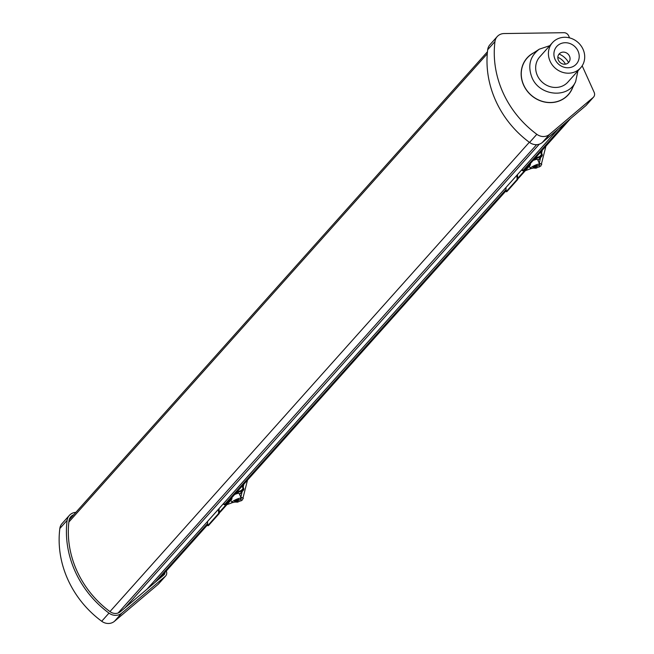<?xml version="1.0" encoding="UTF-8"?>
<svg xmlns="http://www.w3.org/2000/svg" width="654" height="654" viewBox="0 0 654 654"><rect width="100%" height="100%" fill="white"/><g stroke="black" fill="none" stroke-linecap="round" stroke-linejoin="round"><path stroke-width="0.98" d="M535.209 158.154L540.915 156.077A1.316 1.202 41.8 0 0 541.528 154.475L540.515 152.218M540.956 151.72L542.101 154.262A1.978 1.799 -138.2 0 1 541.185 156.666L534.293 159.175M530.296 163.647A1.978 1.799 -138.2 0 1 529.904 165.544L524.778 170.465A1.978 1.799 -138.2 0 1 521.745 169.844M522.186 169.353L522.244 169.476A1.316 1.202 41.8 0 0 524.312 169.999L529.446 165.07A1.316 1.202 41.8 0 0 529.781 164.228M517.486 174.61L517.739 179.482L517.11 179.458L516.889 175.272M517.739 179.482L506.817 191.704L506.188 191.671L505.975 187.494M530.754 168.601A1.978 1.799 -138.2 0 1 530.263 168.879L525.309 170.686M519.153 177.577A1.978 1.799 -138.2 0 1 518.99 177.757L517.715 178.983M517.11 179.458L506.188 191.671M536.19 165.519L536.435 166.051L534.4 167.032L534.097 166.369M534.4 167.032L532.994 167.31L533.623 166.598L535.659 165.617L537.065 165.348L536.435 166.051M536.444 164.734A5.134 0.932 -24.3 0 1 539.705 164.211A5.134 0.932 -24.3 0 1 533.607 167.915A5.134 0.932 -24.3 0 1 530.345 168.438A5.134 0.932 -24.3 0 1 536.444 164.734M539.705 164.211L537.572 159.494A5.134 0.932 155.7 0 0 534.318 160.017A5.134 0.932 155.7 0 0 533.124 160.492M236.773 492.135L242.479 490.05A1.316 1.202 41.8 0 0 243.092 488.456L242.078 486.2M242.52 485.701L243.664 488.244A1.978 1.799 -138.2 0 1 242.748 490.639L235.865 493.149M231.859 497.629A1.978 1.799 -138.2 0 1 231.467 499.517L226.341 504.447A1.978 1.799 -138.2 0 1 223.308 503.817M223.75 503.327L223.807 503.457A1.316 1.202 41.8 0 0 225.883 503.972L231.009 499.051A1.316 1.202 41.8 0 0 231.344 498.201M219.057 508.583L219.303 513.464L218.673 513.431L218.461 509.253M219.303 513.464L208.381 525.677L207.751 525.653L207.539 521.467M232.317 502.583A1.978 1.799 -138.2 0 1 231.827 502.861L226.881 504.667M220.717 511.551A1.978 1.799 -138.2 0 1 220.553 511.739L219.278 512.965M218.673 513.431L207.751 525.653M237.754 499.493L237.999 500.032L235.963 501.013L235.661 500.351M235.963 501.013L234.557 501.283L235.187 500.58L238.628 499.321L237.999 500.032M238.007 498.716A5.134 0.932 -24.3 0 1 241.269 498.193A5.134 0.932 -24.3 0 1 235.17 501.896A5.134 0.932 -24.3 0 1 231.917 502.419A5.134 0.932 -24.3 0 1 238.007 498.716M241.269 498.193L239.143 493.476A5.134 0.932 155.7 0 0 235.881 493.999A5.134 0.932 155.7 0 0 234.688 494.465M539.28 144.182L124.955 607.86M124.996 607.819L539.297 144.182M558.091 129.149L146.97 589.229M151.221 585.632A1.316 1.202 -138.2 0 1 150.559 585.24M565.947 122.494L523.249 170.285M506.073 189.496L224.812 504.259M207.645 523.478L154.826 582.583M75.856 512.376A10.726 9.761 41.8 0 0 69.34 515.409A10.726 9.761 41.8 0 0 67.109 520.38A97.936 89.108 41.8 0 0 108.981 613.117A10.726 9.761 41.8 0 0 121.742 613.158L165.315 576.297A4.807 4.374 41.8 0 0 165.707 575.904A4.807 4.374 41.8 0 0 166.312 571.179L166.255 571.048M158.767 583.613A4.807 4.374 -138.2 0 1 158.431 584.055A4.807 4.374 -138.2 0 1 158.031 584.439L114.466 621.3A10.726 9.761 -138.2 0 1 101.705 621.259A97.936 89.108 -138.2 0 1 59.833 528.522A10.726 9.761 -138.2 0 1 62.065 523.56L69.34 515.409M73.739 514.739A8.755 7.962 41.8 0 0 70.82 516.725A8.755 7.962 41.8 0 0 68.997 520.78A95.958 87.309 41.8 0 0 110.027 611.645A8.755 7.962 41.8 0 0 120.434 611.678L163.999 574.817A2.829 2.575 41.8 0 0 164.824 572.651M569.569 37.883L568.596 35.741A4.807 4.374 41.8 0 0 563.911 32.7L504.087 33.55A10.726 9.761 41.8 0 0 497.195 36.599A10.726 9.761 41.8 0 0 494.964 41.57A97.936 89.108 41.8 0 0 536.836 134.307A10.726 9.761 41.8 0 0 549.597 134.34L593.162 97.479A4.807 4.374 41.8 0 0 593.562 97.094A4.807 4.374 41.8 0 0 594.167 92.369L582.174 65.809M586.622 104.803A4.807 4.374 -138.2 0 1 586.286 105.245A4.807 4.374 -138.2 0 1 585.886 105.629L542.313 142.49A10.726 9.761 -138.2 0 1 529.56 142.449A97.936 89.108 -138.2 0 1 487.688 49.712A10.726 9.761 -138.2 0 1 489.92 44.75L497.195 36.599M572.7 87.522A27.64 25.154 -138.2 0 1 568.318 94.756A27.64 25.154 -138.2 0 1 530.95 95.092A27.64 25.154 -138.2 0 1 527.091 57.92A27.64 25.154 -138.2 0 1 533.795 52.753M570.108 92.263A27.64 25.154 -138.2 0 1 568.048 95.059M526.822 58.222A27.64 25.154 -138.2 0 1 529.372 55.868M567.917 95.018A27.517 25.04 -138.2 0 1 567.607 95.361A27.517 25.04 -138.2 0 1 565.775 97.193M524.958 60.716A27.517 25.04 -138.2 0 1 526.568 58.688A27.517 25.04 -138.2 0 1 526.879 58.353M575.643 81.644L571.629 89.655A27.517 25.04 -138.2 0 1 568.228 94.675A27.517 25.04 -138.2 0 1 523.723 85.085A27.517 25.04 -138.2 0 1 527.189 58.002A27.517 25.04 -138.2 0 1 531.792 54.053L539.305 49.173C529.953 56.269 527.5 65.702 531.947 77.474C539.297 96.138 568.179 98.901 575.643 81.644L577.932 70.869M565.448 64.157A13.865 12.614 41.8 0 0 557.821 57.339M549.752 45.69L539.305 49.173M578.038 51.053A13.162 11.976 41.8 0 0 556.211 47.113A13.162 11.976 41.8 0 0 565.432 67.55A13.162 11.976 41.8 0 0 578.038 51.053M569.495 56.146A6.368 5.796 -138.2 0 1 563.396 64.125A6.368 5.796 -138.2 0 1 558.933 54.241A6.368 5.796 -138.2 0 1 569.495 56.146M559.08 54.045A17.699 16.105 -138.2 0 1 568.579 62.531M574.204 72.169A18.892 17.184 -138.2 0 1 552.238 64.893A18.892 17.184 -138.2 0 1 552.475 42.649A18.892 17.184 -138.2 0 1 558.917 38.308A18.892 17.184 -138.2 0 1 580.883 45.584A18.892 17.184 -138.2 0 1 580.646 67.828A18.892 17.184 -138.2 0 1 574.204 72.169M552.475 42.649L539.738 56.906A18.892 17.184 41.8 0 0 539.493 79.15A18.892 17.184 41.8 0 0 561.467 86.426A18.892 17.184 41.8 0 0 567.909 82.077L580.646 67.828M541.528 154.475L539.705 156.51M541.185 156.666L537.94 160.295M529.904 165.544L518.99 177.757M524.778 170.465L517.682 178.403M539.427 163.59A1.316 0.49 13 0 1 540.907 163.721A1.316 0.49 13 0 1 541.725 164.391A1.316 0.49 13 0 1 541.684 164.481M539.395 166.933A1.316 0.49 -110 0 0 539.493 166.917A1.316 0.49 -110 0 0 539.575 166.86A1.316 0.49 -110 0 0 539.239 164.955M536.092 166.86A1.316 0.49 70 0 1 536.133 168.119A1.316 0.49 70 0 1 536.051 168.176A1.316 0.49 70 0 1 535.937 168.184M243.092 488.456L241.269 490.492M242.748 490.639L239.503 494.269M231.467 499.517L220.553 511.739M226.341 504.447L219.245 512.384M240.991 497.571A1.316 0.49 13 0 1 242.479 497.702A1.316 0.49 13 0 1 243.296 498.373A1.316 0.49 13 0 1 243.247 498.462M240.958 500.907A1.316 0.49 -110 0 0 241.056 500.899A1.316 0.49 -110 0 0 241.138 500.841A1.316 0.49 -110 0 0 240.803 498.928M237.655 500.833A1.316 0.49 70 0 1 237.696 502.1A1.316 0.49 70 0 1 237.615 502.158A1.316 0.49 70 0 1 237.5 502.158M487.271 53.775L68.85 522.031M529.323 142.278L109.954 611.596M536.607 144.673L118.104 613.011M570.46 118.676L526.356 168.037M228.074 501.871L506.139 190.69L227.919 502.019M207.702 524.647L159.347 578.757M158.031 584.439L165.315 576.297M114.466 621.3L121.742 613.158M101.705 621.259L108.981 613.117M59.833 528.522L67.109 520.38M593.162 97.479L585.886 105.629M494.964 41.57L487.688 49.712M536.836 134.307L529.56 142.449M549.597 134.34L542.313 142.49M541.855 156.208L538.029 160.492M529.993 165.454L519.072 177.667M530.345 168.438L529.331 166.19M539.28 163.279L540.588 157.63M541.61 153.183L542.297 150.224M533.182 168.062L536.051 168.176L540.923 165.953L545.935 146.144M243.419 490.189L239.593 494.473M231.557 499.427L220.635 511.649M231.917 502.419L230.895 500.171M240.852 497.253L242.152 491.604M243.182 487.156L243.86 484.205M234.745 502.043L237.615 502.158L242.487 499.934L247.506 480.126M487.451 51.756L69.169 519.856M570.55 118.603L526.503 167.89M207.702 524.663L159.429 578.684M558.181 129.067L147.06 589.156M158.431 584.055L165.707 575.904M593.562 97.094L586.286 105.245M527.189 58.002L526.568 58.688M568.228 94.675L567.607 95.361"/></g></svg>
